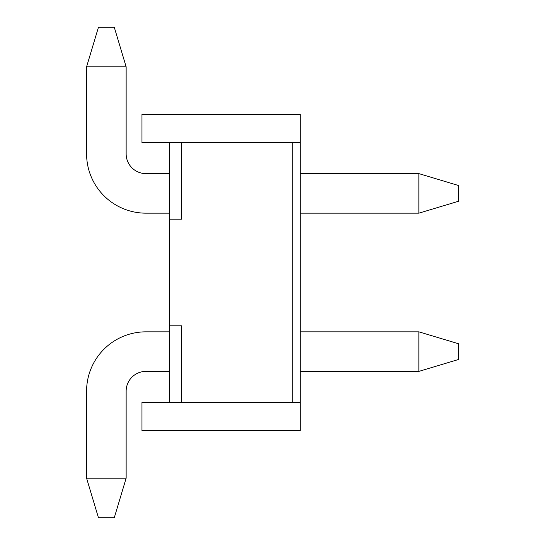 <?xml version="1.0" encoding="UTF-8"?>
<svg xmlns="http://www.w3.org/2000/svg" width="545" height="545" viewBox="0 0 545 545"><rect width="100%" height="100%" fill="white"/><g stroke="black" fill="none" stroke-linecap="round" stroke-linejoin="round"><path stroke-width="0.82" d="M169.652 325.815L169.652 402.244L292.277 402.244L292.277 142.756L181.519 142.756L181.519 219.185L169.652 219.185L169.652 325.815L181.519 325.815L181.519 402.244M169.652 219.185L169.652 142.756L181.519 142.756M169.652 142.756L141.966 142.756L141.966 114.273L300.193 114.273L300.193 142.756L292.277 142.756M169.652 402.244L141.966 402.244L141.966 430.727L300.193 430.727L300.193 142.756M300.193 402.244L292.277 402.244M300.193 371.39L418.86 371.39L418.86 331.837L300.193 331.837M169.652 331.837L145.917 331.837A59.337 59.337 0 0 0 86.587 391.167L86.587 478.197L126.14 478.197L126.14 391.167A19.777 19.777 0 0 1 145.917 371.39L169.652 371.39M126.14 391.167A19.777 19.777 0 0 1 145.917 371.39A19.777 19.777 0 0 0 126.14 391.167A19.777 19.777 0 0 1 145.917 371.39A19.777 19.777 0 0 0 126.14 391.167A19.777 19.777 0 0 1 145.917 371.39A19.777 19.777 0 0 0 126.14 391.167M300.193 173.61L418.86 173.61L458.413 185.477L458.413 201.296L418.86 213.163L300.193 213.163M169.652 213.163L145.917 213.163A59.337 59.337 0 0 1 86.587 153.833L86.587 66.803L126.14 66.803L126.14 153.833A19.777 19.777 0 0 0 145.917 173.61L169.652 173.61M126.14 153.833A19.777 19.777 0 0 0 145.917 173.61A19.777 19.777 0 0 1 126.14 153.833A19.777 19.777 0 0 0 145.917 173.61A19.777 19.777 0 0 1 126.14 153.833A19.777 19.777 0 0 0 145.917 173.61A19.777 19.777 0 0 1 126.14 153.833M418.86 331.837L458.413 343.704L458.413 359.523L418.86 371.39M126.14 478.197L114.273 517.75L98.454 517.75L86.587 478.197M86.587 66.803L98.454 27.25L114.273 27.25L126.14 66.803M418.86 213.163L418.86 173.61"/></g></svg>
